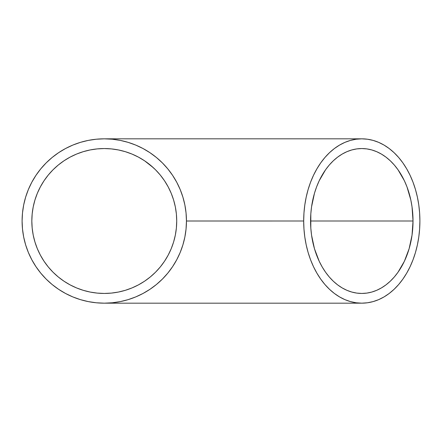 <?xml version="1.0" encoding="UTF-8"?>
<svg xmlns="http://www.w3.org/2000/svg" width="442" height="442" viewBox="0 0 442 442"><rect width="100%" height="100%" fill="white"/><g stroke="black" fill="none" stroke-linecap="round" stroke-linejoin="round"><path stroke-width="0.66" d="M107.826 148.645L104.273 148.556A72.444 72.444 0 0 1 176.717 221A72.444 72.444 0 0 1 104.273 293.444A72.444 72.444 0 0 1 31.83 221A72.444 72.444 0 0 1 104.273 148.556L111.373 148.904L118.406 149.948L125.301 151.678L131.998 154.07L138.352 157.07M153.346 167.706L144.523 160.766L138.423 157.109L144.523 160.766L150.23 164.999L144.523 160.766L138.423 157.109L131.998 154.07L125.301 151.678L118.406 149.948L111.373 148.904L118.406 149.948L125.301 151.678L131.998 154.07L138.423 157.109L144.523 160.766L150.23 164.999L155.501 169.772L160.275 175.043L164.507 180.75L168.164 186.85L171.203 193.276L173.595 199.972L175.325 206.867L176.369 213.9L176.717 221L176.369 228.1L175.325 235.133L173.595 242.028L171.203 248.724L168.164 255.15L164.507 261.25L160.275 266.957L155.501 272.228A72.444 72.444 0 0 0 173.584 242.072M175.363 207.071L175.347 206.972A72.444 72.444 0 0 0 175.303 206.768M413.021 221L310.571 221A72.444 51.228 -90 0 1 361.794 148.556A72.444 51.228 -90 0 1 413.021 221A72.444 51.228 -90 0 1 361.794 293.444A72.444 51.228 -90 0 1 310.571 221L413.021 221L412.038 235.133L409.121 248.724L404.386 261.25L398.015 272.228L394.292 277.001L390.253 281.234L385.943 284.891L381.396 287.93L376.667 290.322L371.788 292.052L366.816 293.096L361.794 293.444L356.771 293.096L351.799 292.052L346.926 290.322L342.191 287.93L337.649 284.891L333.334 281.234L329.296 277.001L325.572 272.228L322.196 266.957L319.201 261.25L314.466 248.724L311.555 235.133L310.814 228.1L310.814 213.9L311.555 206.867L314.466 193.276L316.616 186.85L319.201 180.75L325.572 169.772L329.296 164.999L333.334 160.766L337.649 157.109L342.191 154.07L346.926 151.678L351.799 149.948L356.771 148.904L361.794 148.556L366.816 148.904L371.788 149.948L376.667 151.678L381.396 154.07L385.943 157.109L390.253 160.766L394.292 164.999L398.015 169.772L404.386 180.75L406.971 186.85L410.817 199.972L412.038 206.867L413.021 221M162.435 162.954L156.402 157.479L149.926 152.678L143.009 148.529L135.722 145.081L128.125 142.363L120.307 140.407L112.329 139.224L104.273 138.827L96.218 139.224L88.24 140.407L80.422 142.363L72.825 145.081L65.538 148.529L58.62 152.678L52.145 157.479L46.167 162.894L40.752 168.872L35.951 175.347L31.802 182.264L28.354 189.552L25.636 197.149L23.68 204.966L22.498 212.945L22.1 221L22.498 229.055L23.68 237.034L25.636 244.851L28.354 252.448L31.802 259.736L35.951 266.653L40.752 273.128L46.167 279.106L52.145 284.521L58.62 289.322L65.538 293.471L72.825 296.919L80.422 299.637L88.24 301.593L96.218 302.776L104.273 303.173A82.173 82.173 0 0 1 22.1 221A82.173 82.173 0 0 1 104.273 138.827L104.273 138.827A82.173 82.173 0 0 1 186.447 221A82.173 82.173 0 0 1 104.273 303.173L112.329 302.776L120.373 301.582M156.402 284.521L149.926 289.322L156.402 284.521L162.435 279.046M162.38 279.106L167.794 273.128L172.595 266.653L176.745 259.736L180.192 252.448L182.905 244.851L184.867 237.034L186.049 229.055L186.447 221L303.687 221A82.173 58.106 -90 0 1 361.794 138.827A82.173 58.106 -90 0 1 419.9 221A82.173 58.106 -90 0 1 361.794 303.173A82.173 58.106 -90 0 1 303.687 221L186.447 221.017M155.529 169.805A72.444 72.444 0 0 0 155.501 169.772L160.275 175.043L155.501 169.772L150.291 165.054M125.346 290.311A72.444 72.444 0 0 0 150.23 277.001L155.501 272.228L150.23 277.001L144.523 281.234L150.23 276.996L144.523 281.234L138.423 284.891L131.998 287.93L125.301 290.322L118.406 292.052L111.373 293.096L118.406 292.052L111.373 293.096L104.273 293.444L107.765 293.361M112.329 302.776A82.173 82.173 0 0 0 143.026 293.46L149.926 289.322M120.307 301.593L128.053 299.659M164.584 180.866L168.159 186.844L171.203 193.276L173.595 199.972L175.325 206.867L176.369 213.9L176.717 221L176.369 228.1L175.325 235.133L173.595 242.028L171.203 248.724L168.164 255.15L164.507 261.25L160.275 266.957M104.323 148.556L104.605 148.556M173.612 241.989A72.444 72.444 0 0 0 176.717 221M168.209 186.938A72.444 72.444 0 0 0 160.225 174.982M155.501 169.772L150.23 164.999A72.444 72.444 0 0 0 125.346 151.689M128.125 299.637L135.722 296.919L143.009 293.471M186.447 220.994L186.049 212.945L184.867 204.966L182.905 197.149L180.192 189.552L176.745 182.264L172.595 175.347L167.794 168.872L162.38 162.894M111.373 293.096L104.273 293.444L97.174 293.096L90.14 292.052L83.245 290.322L76.549 287.93L70.123 284.891L64.024 281.234L58.316 277.001L53.046 272.228L48.272 266.957L44.04 261.25L40.382 255.15L37.343 248.724L34.951 242.028L33.222 235.133L32.178 228.1L31.83 221L32.178 213.9L33.222 206.867L34.951 199.972L37.343 193.276L40.382 186.85L44.04 180.75L48.272 175.043L53.046 169.772L58.316 164.999L64.024 160.766L70.123 157.109L76.549 154.07L83.245 151.678L90.14 149.948L97.174 148.904L104.273 148.556L111.373 148.904M160.275 175.043L164.507 180.75L168.17 186.867M80.422 142.363L72.825 145.081M35.951 175.347L31.802 182.264M25.636 244.851L28.354 252.448M58.62 289.322L65.538 293.471M104.273 148.556L97.174 148.904M131.998 287.93L138.423 284.891L144.523 281.234L138.423 284.891L131.998 287.93L125.401 290.295M104.273 293.444L97.174 293.096M76.549 287.93L70.123 284.891M58.316 277.001L53.046 272.228L48.272 266.957M40.382 255.15L37.343 248.724M34.951 242.028L33.222 235.133M32.178 228.1L31.83 221L32.178 213.9M37.343 193.276L40.382 186.85M48.272 175.043L53.046 169.772L58.316 164.999M70.123 157.109L76.549 154.07M83.245 151.678L90.14 149.948M167.794 168.866L172.595 175.347M125.301 290.322L118.406 292.052M155.501 272.228L150.23 277.001M303.687 221L303.969 229.055L304.809 237.034L306.19 244.851L308.113 252.448L310.549 259.736L313.483 266.653L316.881 273.128L320.71 279.106L324.931 284.521L329.511 289.322L334.406 293.471L339.561 296.919L344.926 299.637L350.462 301.593L356.097 302.776L361.794 303.173L367.49 302.776L373.131 301.593L378.661 299.637L384.032 296.919L389.187 293.471L394.076 289.322L398.656 284.521L402.883 279.106L406.712 273.128L410.11 266.653L413.038 259.736L415.474 252.448L417.397 244.851L418.784 237.034L419.618 229.055L419.9 221L419.618 212.945L418.784 204.966L417.397 197.149L415.474 189.552L413.038 182.264L410.11 175.347L406.712 168.872L402.883 162.894L398.656 157.479L394.076 152.678L389.187 148.529L384.032 145.081L378.661 142.363L373.131 140.407L367.49 139.224L361.794 138.827L356.097 139.224L350.462 140.407L344.926 142.363L339.561 145.081L334.406 148.529L329.511 152.678L324.931 157.479L320.71 162.894L316.881 168.872L313.483 175.347L310.549 182.264L308.113 189.552L306.19 197.149L304.809 204.966L303.969 212.945L303.687 221M104.273 303.173L361.794 303.173M361.794 138.827L104.273 138.827"/></g></svg>
